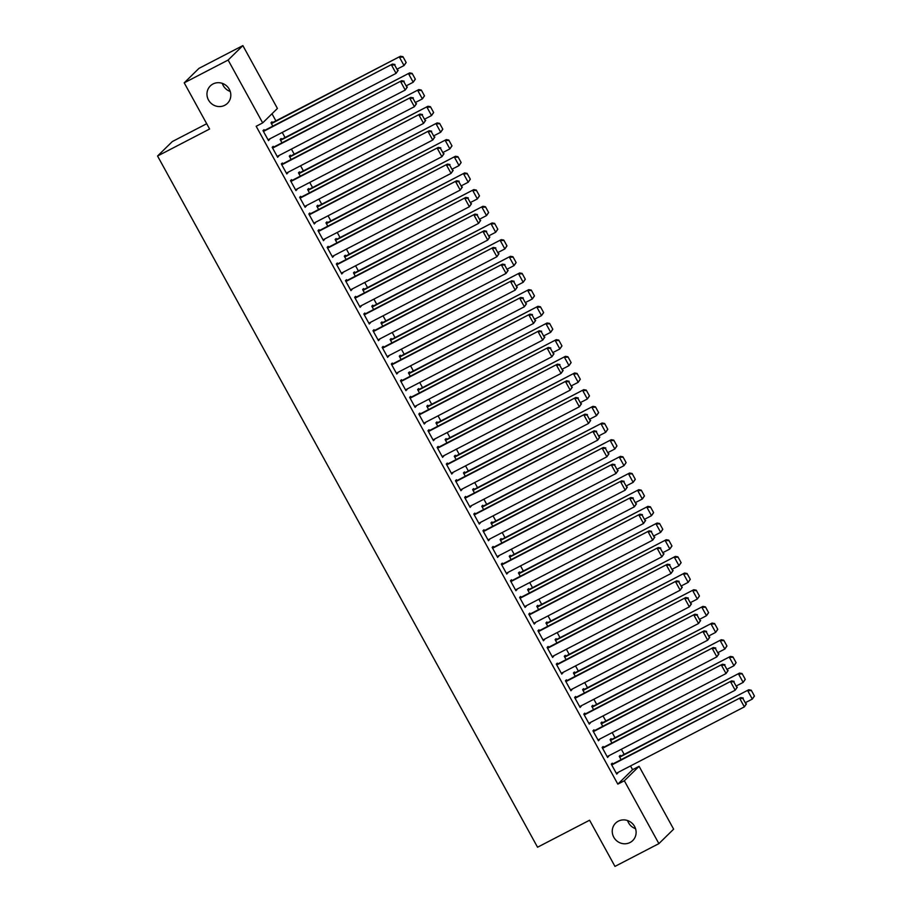 <?xml version="1.0" encoding="UTF-8"?>
<svg xmlns="http://www.w3.org/2000/svg" width="912" height="912" viewBox="0 0 912 912"><rect width="100%" height="100%" fill="white"/><g stroke="black" fill="none" stroke-linecap="round" stroke-linejoin="round"><path stroke-width="1.37" d="M618.325 821.165A12.221 11.685 45.6 0 1 632.746 840.556A12.221 11.685 45.6 0 1 614.722 838.698A12.221 11.685 45.6 0 1 618.325 821.165M213.043 83.95A12.221 11.685 45.6 0 1 227.453 103.341A12.221 11.685 45.6 0 1 209.429 101.471A12.221 11.685 45.6 0 1 213.043 83.95M635.573 828.689A12.221 11.685 45.6 0 1 627.57 820.526M230.28 91.474A12.221 11.685 45.6 0 1 222.277 83.311M632.575 769.682L639.084 766.308L673.637 829.168L658.886 843.623L614.973 866.4L589.585 820.219L537.544 847.225L157.559 156.02L209.6 129.014L184.213 82.832L198.953 68.377L242.866 45.6L277.419 108.448L262.679 122.903L256.169 126.278L617.834 784.138L632.575 769.682L630.523 765.943M624.173 754.384L621.357 749.265M615.007 737.717L612.191 732.598M605.842 721.039L603.026 715.931M596.676 704.372L593.86 699.253M587.51 687.705L584.695 682.586M578.345 671.027L575.529 665.908M569.179 654.36L566.363 649.241M560.014 637.682L557.198 632.563M550.848 621.015L548.032 615.896M541.682 604.337L538.867 599.23M532.517 587.67L529.701 582.551M523.351 571.003L520.535 565.885M514.186 554.325L511.37 549.206M505.02 537.658L502.204 532.54M495.854 520.98L493.039 515.873M486.689 504.313L483.873 499.195M477.523 487.646L474.707 482.528M468.358 470.968L465.542 465.85M459.192 454.301L456.376 449.183M450.026 437.623L447.211 432.505M440.861 420.956L438.045 415.838M431.695 404.278L428.879 399.171M422.53 387.611L419.714 382.493M413.364 370.945L410.548 365.826M404.198 354.266L401.383 349.148M395.033 337.6L392.228 332.481M385.867 320.921L383.063 315.803M376.702 304.255L373.897 299.136M367.536 287.588L364.732 282.469M358.37 270.91L355.566 265.791M349.205 254.243L346.4 249.124M340.039 237.565L337.235 232.446M330.874 220.898L328.069 215.779M321.708 204.22L318.904 199.112M312.554 187.553L309.738 182.434M303.388 170.886L300.572 165.767M294.223 154.208L291.407 149.089M285.057 137.541L282.241 132.422M275.891 120.863L271.993 113.772M206.693 123.724L172.3 141.565L157.559 156.02M611.542 739.507L611.086 738.674L610.082 739.655L611.918 742.995M603.573 747.327L603.117 746.495L602.114 747.464L607.62 757.473L608.35 756.014M593.21 706.162L592.754 705.329L591.763 706.31L593.587 709.65M585.242 713.982L584.786 713.15L583.783 714.119L589.289 724.128L590.018 722.669M574.879 672.828L574.423 671.984L573.431 672.965L575.267 676.305M566.911 680.637L566.455 679.805L565.451 680.785L570.958 690.783L571.687 689.335M556.548 639.483L556.092 638.651L555.1 639.62L556.936 642.96M548.579 647.292L548.123 646.46L547.12 647.44L552.626 657.438L553.356 655.99M538.217 606.138L537.761 605.306L536.769 606.275L538.604 609.615M530.248 613.947L529.792 613.115L528.789 614.095L534.295 624.093L535.025 622.645M519.886 572.793L519.43 571.961L518.438 572.941L520.273 576.27M511.917 580.602L511.461 579.77L510.458 580.75L515.964 590.748L516.694 589.3M501.554 539.448L501.098 538.616L500.107 539.596L501.942 542.936M493.586 547.268L493.13 546.425L492.138 547.405L497.633 557.414L498.362 555.955M483.223 506.103L482.767 505.271L481.775 506.251L483.611 509.591M475.255 513.923L474.799 513.091L473.807 514.06L479.302 524.069L480.031 522.61M464.903 472.769L464.436 471.926L463.444 472.906L465.28 476.246M456.923 480.578L456.467 479.746L455.476 480.715L460.97 490.724L461.7 489.277M446.572 439.424L446.105 438.592L445.113 439.561L446.948 442.901M438.592 447.233L438.136 446.401L437.144 447.382L442.639 457.379L443.38 455.932M428.241 406.079L427.774 405.247L426.782 406.216L428.617 409.556M420.261 413.888L419.805 413.056L418.813 414.037L424.308 424.034L425.049 422.587M409.91 372.734L409.442 371.902L408.451 372.883L410.286 376.211M401.93 380.543L401.474 379.711L400.482 380.692L405.977 390.689L406.718 389.242M391.579 339.389L391.123 338.557L390.119 339.538L391.955 342.866M383.599 347.21L383.143 346.366L382.151 347.347L387.646 357.356L388.387 355.897M373.247 306.044L372.791 305.212L371.788 306.193L373.624 309.533M365.279 313.865L364.811 313.033L363.82 314.002L369.314 324.011L370.055 322.552M354.916 272.711L354.46 271.867L353.457 272.848L355.292 276.188M346.948 280.52L346.48 279.688L345.488 280.657L350.983 290.666L351.724 289.207M336.585 239.366L336.129 238.534L335.126 239.503L336.961 242.843M328.616 247.175L328.149 246.343L327.157 247.323L332.652 257.321L333.393 255.873M318.254 206.021L317.798 205.189L316.795 206.158L318.63 209.498M310.285 213.83L309.818 212.998L308.826 213.978L314.321 223.976L315.062 222.528M299.923 172.676L299.467 171.844L298.463 172.824L300.299 176.153M291.954 180.485L291.498 179.653L290.495 180.633L296.001 190.631L296.731 189.183M281.591 139.331L281.135 138.499L280.132 139.479L281.968 142.808M273.623 147.151L273.167 146.308L272.164 147.288L277.67 157.297L278.399 155.838M264.457 130.473L264.001 129.641L262.998 130.621L268.504 140.619L269.234 139.171M272.426 122.664L271.97 121.832L270.978 122.801L272.802 126.141M282.788 163.818L282.332 162.986L281.329 163.966L286.835 173.964L287.565 172.516M290.757 156.009L290.301 155.165L289.298 156.146L291.133 159.486M301.12 197.163L300.664 196.331L299.66 197.3L305.155 207.309L305.896 205.85M309.088 189.343L308.632 188.51L307.629 189.491L309.464 192.831M319.451 230.508L318.983 229.676L317.992 230.645L323.486 240.654L324.227 239.195M327.419 222.688L326.963 221.855L325.96 222.836L327.796 226.176M337.782 263.842L337.315 263.009L336.323 263.99L341.818 273.988L342.559 272.54M345.751 256.033L345.295 255.2L344.291 256.181L346.127 259.51M356.113 297.187L355.646 296.354L354.654 297.335L360.149 307.333L360.89 305.885M364.082 289.378L363.626 288.545L362.623 289.526L364.458 292.855M374.433 330.532L373.977 329.699L372.985 330.68L378.48 340.678L379.221 339.23M382.413 322.723L381.957 321.89L380.954 322.859L382.789 326.2M392.764 363.877L392.308 363.044L391.316 364.025L396.811 374.023L397.552 372.575M400.744 356.068L400.288 355.235L399.285 356.204L401.12 359.545M411.095 397.222L410.639 396.389L409.648 397.358L415.142 407.368L415.883 405.908M419.075 389.401L418.608 388.569L417.616 389.549L419.452 392.89M429.427 430.567L428.971 429.734L427.979 430.703L433.474 440.713L434.215 439.253M437.407 422.746L436.939 421.914L435.947 422.894L437.783 426.235M447.758 463.912L447.302 463.068L446.31 464.048L451.805 474.058L452.534 472.598M455.738 456.091L455.27 455.259L454.279 456.239L456.114 459.568M466.089 497.245L465.633 496.413L464.641 497.393L470.136 507.391L470.866 505.943M474.058 489.436L473.602 488.604L472.61 489.584L474.445 492.913M484.42 530.59L483.964 529.758L482.972 530.738L488.467 540.736L489.197 539.288M492.389 522.781L491.933 521.949L490.941 522.918L492.776 526.258M502.751 563.935L502.295 563.103L501.292 564.083L506.798 574.081L507.528 572.633M510.72 556.126L510.264 555.294L509.272 556.263L511.108 559.603M521.083 597.28L520.627 596.448L519.623 597.417L525.13 607.426L525.859 605.967M529.051 589.471L528.595 588.628L527.603 589.608L529.439 592.948M539.414 630.625L538.958 629.793L537.955 630.762L543.461 640.771L544.19 639.312M547.382 622.805L546.926 621.973L545.935 622.953L547.77 626.293M557.745 663.97L557.289 663.127L556.286 664.107L561.792 674.116L562.522 672.657M565.714 656.15L565.258 655.318L564.266 656.298L566.101 659.627M576.076 697.304L575.62 696.472L574.617 697.452L580.123 707.45L580.853 706.002M584.045 689.495L583.589 688.663L582.597 689.643L584.421 692.972M594.407 730.649L593.951 729.817L592.948 730.797L598.454 740.795L599.184 739.347M602.376 722.84L601.92 722.008L600.917 722.977L602.752 726.317M612.739 763.994L612.283 763.162L611.279 764.142L616.786 774.14L617.515 772.692M620.707 756.185L620.251 755.353L619.248 756.322L621.083 759.662M658.886 843.623L624.332 780.763L639.084 766.308M184.213 82.832L228.125 60.055L242.866 45.6M617.834 784.138L624.332 780.763M262.679 122.903L228.125 60.055M268.299 140.266L269.496 139.639M277.465 156.932L278.662 156.317M286.63 173.611L287.827 172.984M295.796 190.277L296.993 189.662M304.961 206.944L306.158 206.329M314.127 223.622L315.324 223.007M323.293 240.289L324.49 239.674M332.458 256.967L333.655 256.34M341.624 273.634L342.821 273.019M350.789 290.312L351.986 289.685M359.955 306.979L361.152 306.364M369.121 323.646L370.318 323.03M378.286 340.324L379.483 339.697M387.452 356.991L388.649 356.375M396.617 373.669L397.814 373.042M405.783 390.336L406.98 389.72M414.949 407.003L416.146 406.387M424.114 423.681L425.311 423.065M433.28 440.348L434.477 439.732M442.445 457.026L443.631 456.399M451.611 473.693L452.797 473.077M460.777 490.371L461.962 489.744M469.942 507.038L471.128 506.422M479.108 523.705L480.293 523.089M488.273 540.383L489.459 539.767M497.439 557.05L498.625 556.434M506.605 573.728L507.79 573.101M515.77 590.395L516.956 589.779M524.936 607.061L526.121 606.446M534.101 623.74L535.287 623.124M543.267 640.406L544.453 639.791M552.421 657.085L553.618 656.458M561.587 673.751L562.784 673.136M570.752 690.43L571.949 689.803M579.918 707.096L581.115 706.481M589.084 723.763L590.281 723.148M598.249 740.441L599.446 739.826M607.415 757.108L608.612 756.493M616.58 773.786L617.777 773.159M263.454 131.453L392.479 64.057L263.26 131.089M398.191 70.338L396.07 73.37L391.487 65.026L394.588 64.889L397.792 70.726L394.588 64.889M268.037 139.787L396.07 73.37L397.792 70.726M392.479 64.057L394.987 64.501M406.171 62.518L402.956 56.681L406.171 62.518L404.039 65.55L397.45 68.97M271.434 123.633L400.459 56.236L271.229 123.28M405.772 62.917L404.039 65.55L399.456 57.217L402.557 57.08M402.956 56.681L400.459 56.236M272.62 148.12L401.645 80.723L272.426 147.767M407.356 87.005L405.236 90.037L400.653 81.704L403.754 81.567L406.957 87.392L403.754 81.567M277.202 156.454L405.236 90.037L406.957 87.392M401.645 80.723L404.153 81.168M281.785 164.798L410.81 97.402L281.591 164.434M416.522 103.683L414.401 106.704L409.819 98.371L412.919 98.234L416.123 104.071L412.919 98.234M286.368 173.132L414.401 106.704L416.123 104.071M410.81 97.402L413.318 97.846M415.336 79.196L412.121 73.359L415.336 79.196L413.204 82.228L406.615 85.648M280.6 140.311L409.625 72.914L280.394 139.946M414.937 79.583L413.204 82.228L408.622 73.883L411.722 73.747M412.121 73.359L409.625 72.914M424.49 95.863L421.287 90.026L424.49 95.863L422.37 98.895L415.781 102.315M289.765 156.978L418.79 89.581L289.56 156.625M424.103 96.25L422.37 98.895L417.787 90.562L420.888 90.425M421.287 90.026L418.79 89.581M290.951 181.465L419.976 114.068L290.757 181.112M425.687 120.35L423.567 123.382L418.984 115.049L422.085 114.901L425.288 120.737L422.085 114.901M295.534 189.799L423.567 123.382L425.288 120.737M419.976 114.068L422.484 114.513M300.116 198.132L429.142 130.735L299.923 197.779M434.853 137.017L432.733 140.049L428.15 131.716L431.251 131.579L434.454 137.416L431.251 131.579M304.699 206.477L432.733 140.049L434.454 137.416M429.142 130.735L431.65 131.191M433.656 112.541L430.453 106.704L433.656 112.541L431.536 115.562L424.946 118.993M298.931 173.656L427.956 106.259L298.726 173.291M433.257 112.928L431.536 115.562L426.953 107.228L430.054 107.092M430.453 106.704L427.956 106.259M442.822 129.208L439.618 123.371L442.822 129.208L440.701 132.24L434.112 135.66M308.096 190.323L437.122 122.926L307.891 189.97M442.423 129.595L440.701 132.24L436.118 123.907L439.219 123.758M439.618 123.371L437.122 122.926M309.282 214.81L438.307 147.413L309.088 214.457M444.019 153.695L441.898 156.727L437.315 148.382L440.416 148.246L443.62 154.082L440.416 148.246M313.865 223.144L441.898 156.727L443.62 154.082M438.307 147.413L440.815 147.858M451.987 145.874L448.784 140.049L451.987 145.874L449.867 148.907L443.278 152.327M317.262 207.001L446.276 139.593L317.057 206.636M451.588 146.273L449.867 148.907L445.284 140.573L448.385 140.437M448.784 140.049L446.276 139.593M318.448 231.477L447.473 164.08L318.254 231.124M453.184 170.362L451.064 173.394L446.481 165.061L449.582 164.924L452.785 170.749L449.582 164.924M323.03 239.822L451.064 173.394L452.785 170.749M447.473 164.08L449.981 164.525M461.153 162.553L457.949 156.716L461.153 162.553L459.032 165.585L452.432 169.005M326.428 223.668L455.441 156.271L326.222 223.315M460.754 162.94L459.032 165.585L454.45 157.252L457.55 157.103M457.949 156.716L455.441 156.271M327.613 248.155L456.638 180.758L327.419 247.79M462.35 187.04L460.229 190.061L455.647 181.727L458.747 181.591L461.951 187.427L458.747 181.591M332.196 256.489L460.229 190.061L461.951 187.427M456.638 180.758L459.146 181.203M470.318 179.219L467.115 173.383L470.318 179.219L468.198 182.252L461.597 185.672M335.593 240.335L464.607 172.938L335.388 239.981M469.919 179.618L468.198 182.252L463.615 173.918L466.716 173.782M467.115 173.383L464.607 172.938M336.779 264.822L465.804 197.425L336.585 264.469M471.515 203.707L469.395 206.739L464.812 198.406L467.913 198.257L471.116 204.094L467.913 198.257M341.362 273.155L469.395 206.739L471.116 204.094M465.804 197.425L468.312 197.87M479.484 195.898L476.281 190.061L479.484 195.898L477.364 198.93L470.763 202.35M344.747 257.013L473.773 189.616L344.554 256.648M479.085 196.285L477.364 198.93L472.781 190.585L475.882 190.448M476.281 190.061L473.773 189.616M345.944 281.5L474.97 214.092L345.751 281.135M480.681 220.373L478.561 223.406L473.978 215.072L477.079 214.936L480.282 220.772L477.079 214.936M350.527 289.834L478.561 223.406L480.282 220.772M474.97 214.092L477.478 214.548M488.65 212.564L485.446 206.728L488.65 212.564L486.529 215.597L479.929 219.017M353.913 273.68L482.938 206.283L353.719 273.326M488.251 212.952L486.529 215.597L481.946 207.263L485.047 207.127M485.446 206.728L482.938 206.283M355.11 298.167L484.135 230.77L354.916 297.814M489.847 237.052L487.726 240.084L483.143 231.751L486.244 231.602L489.448 237.439L486.244 231.602M359.693 306.5L487.726 240.084L489.448 237.439M484.135 230.77L486.643 231.215M497.815 229.243L494.612 223.406L497.815 229.243L495.695 232.264L489.094 235.695M363.079 290.358L492.104 222.961L362.885 289.993M497.416 229.63L495.695 232.264L491.112 223.93L494.213 223.793M494.612 223.406L492.104 222.961M364.276 314.834L493.301 247.437L364.082 314.48M499.012 253.718L496.892 256.751L492.309 248.417L495.41 248.281L498.613 254.117L495.41 248.281M368.858 323.179L496.892 256.751L498.613 254.117M493.301 247.437L495.809 247.882M506.981 245.909L503.777 240.073L506.981 245.909L504.86 248.942L498.26 252.362M372.244 307.025L501.269 239.628L372.05 306.671M506.582 246.297L504.86 248.942L500.278 240.608L503.378 240.46M503.777 240.073L501.269 239.628M373.441 331.512L502.466 264.115L373.247 331.147M508.178 270.397L506.057 273.429L501.475 265.084L504.575 264.947L507.779 270.784L504.575 264.947M378.024 339.845L506.057 273.429L507.779 270.784M502.466 264.115L504.974 264.56M516.146 262.576L512.943 256.751L516.146 262.576L514.026 265.609L507.425 269.029M381.41 323.692L510.435 256.295L381.216 323.338M515.747 262.975L514.026 265.609L509.443 257.275L512.544 257.138M512.943 256.751L510.435 256.295M382.607 348.179L511.632 280.782L382.413 347.825M517.343 287.063L515.223 290.096L510.64 281.762L513.741 281.626L516.944 287.451L513.741 281.626M387.19 356.512L515.223 290.096L516.944 287.451M511.632 280.782L514.129 281.227M525.312 279.254L522.109 273.418L525.312 279.254L523.192 282.287L516.591 285.707M390.575 340.37L519.601 272.973L390.382 340.016M524.913 279.642L523.192 282.287L518.609 273.942L521.71 273.805M522.109 273.418L519.601 272.973M391.772 364.857L520.798 297.46L391.579 364.492M526.509 303.742L524.377 306.763L519.806 298.429L522.895 298.292L526.11 304.129L522.895 298.292M396.355 373.19L524.377 306.763L526.11 304.129M520.798 297.46L523.294 297.905M534.478 295.921L531.274 290.084L534.478 295.921L532.357 298.954L525.757 302.374M399.741 357.037L528.766 289.64L399.547 356.683M534.079 296.309L532.357 298.954L527.774 290.62L530.875 290.483M531.274 290.084L528.766 289.64M400.938 381.524L529.963 314.127L400.744 381.17M535.675 320.408L533.543 323.441L528.96 315.107L532.061 314.959L535.276 320.796L532.061 314.959M405.521 389.857L533.543 323.441L535.276 320.796M529.963 314.127L532.46 314.572M543.643 312.599L540.44 306.763L543.643 312.599L541.523 315.62L534.922 319.052M408.907 373.715L537.932 306.318L408.713 373.35M543.244 312.987L541.523 315.62L536.94 307.287L540.041 307.15M540.44 306.763L537.932 306.318M410.104 398.202L539.129 330.794L409.91 397.837M544.84 337.075L542.708 340.108L538.126 331.774L541.226 331.637L544.441 337.474L541.226 331.637M414.686 406.535L542.708 340.108L544.441 337.474M539.129 330.794L541.625 331.25M552.809 329.266L549.605 323.429L552.809 329.266L550.688 332.299L544.088 335.719M418.072 390.382L547.097 322.985L417.878 390.028M552.41 329.654L550.688 332.299L546.106 323.965L549.206 323.817M549.605 323.429L547.097 322.985M419.269 414.869L548.294 347.472L419.075 414.515M554.006 353.753L551.874 356.786L547.291 348.441L550.392 348.304L553.607 354.141L550.392 348.304M423.852 423.202L551.874 356.786L553.607 354.141M548.294 347.472L550.791 347.917M561.974 345.933L558.771 340.108L561.974 345.933L559.854 348.965L553.253 352.385M427.238 407.06L556.263 339.652L427.044 406.695M561.575 346.332L559.854 348.965L555.271 340.632L558.372 340.495M558.771 340.108L556.263 339.652M428.435 431.536L557.46 364.139L428.241 431.182M563.171 370.42L561.04 373.453L556.457 365.119L559.558 364.982L562.772 370.808L559.558 364.982M433.018 439.88L561.04 373.453L562.772 370.808M557.46 364.139L559.957 364.583M571.14 362.611L567.937 356.774L571.14 362.611L569.02 365.644L562.419 369.064M436.403 423.727L565.429 356.33L436.21 423.373M570.741 362.999L569.02 365.644L564.437 357.31L567.538 357.162M567.937 356.774L565.429 356.33M437.6 448.214L566.626 380.817L437.407 447.849M572.337 387.098L570.205 390.131L565.622 381.786L568.723 381.649L571.938 387.486L568.723 381.649M442.183 456.547L570.205 390.131L571.938 387.486M566.626 380.817L569.122 381.262M580.306 379.278L577.102 373.441L580.306 379.278L578.185 382.31L571.585 385.73M445.569 440.393L574.594 372.997L445.375 440.04M579.907 379.677L578.185 382.31L573.602 373.977L576.703 373.84M577.102 373.441L574.594 372.997M446.766 464.881L575.791 397.484L446.572 464.527M581.503 403.765L579.371 406.798L574.788 398.464L577.889 398.316L581.104 404.153L577.889 398.316M451.349 473.214L579.371 406.798L581.104 404.153M575.791 397.484L578.288 397.928M589.471 395.956L586.268 390.119L589.471 395.956L587.351 398.989L580.75 402.409M454.735 457.072L583.76 389.675L454.541 456.707M589.072 396.344L587.351 398.989L582.768 390.644L585.869 390.507M586.268 390.119L583.76 389.675M455.932 481.559L584.957 414.151L455.738 481.194M590.668 420.432L588.536 423.464L583.954 415.131L587.054 414.994L590.269 420.831L587.054 414.994M460.514 489.892L588.536 423.464L590.269 420.831M584.957 414.151L587.453 414.607M598.637 412.623L595.433 406.786L598.637 412.623L596.516 415.655L589.916 419.075M463.9 473.738L592.925 406.342L463.706 473.385M598.238 413.011L596.516 415.655L591.934 407.322L595.034 407.185M595.433 406.786L592.925 406.342M465.097 498.226L594.122 430.829L464.903 497.872M599.834 437.11L597.702 440.143L593.119 431.809L596.22 431.661L599.435 437.498L596.22 431.661M469.68 506.559L597.702 440.143L599.435 437.498M594.122 430.829L596.619 431.273M607.802 429.301L604.599 423.464L607.802 429.301L605.682 432.322L599.081 435.754M473.066 490.417L602.091 423.02L472.872 490.052M607.403 429.689L605.682 432.322L601.099 423.989L604.2 423.852M604.599 423.464L602.091 423.02M474.263 514.892L603.288 447.496L474.069 514.539M608.999 453.777L606.868 456.809L602.285 448.476L605.386 448.339L608.6 454.176L605.386 448.339M478.846 523.237L606.868 456.809L608.6 454.176M603.288 447.496L605.785 447.94M483.428 531.571L612.454 464.174L483.223 531.206M618.165 470.455L616.033 473.488L611.45 465.143L614.551 465.006L617.766 470.843L614.551 465.006M488.011 539.904L616.033 473.488L617.766 470.843M612.454 464.174L614.95 464.618M492.594 548.237L621.619 480.841L492.389 547.884M627.331 487.122L625.199 490.154L620.616 481.821L623.717 481.684L626.932 487.51L623.717 481.684M497.177 556.571L625.199 490.154L626.932 487.51M621.619 480.841L624.116 481.285M501.76 564.916L630.785 497.519L501.554 564.551M636.496 503.8L634.364 506.821L629.782 498.488L632.882 498.351L636.097 504.188L632.882 498.351M506.342 573.249L634.364 506.821L636.097 504.188M630.785 497.519L633.281 497.963M510.925 581.582L639.95 514.186L510.72 581.229M645.65 520.467L643.53 523.499L638.947 515.166L642.048 515.018L645.263 520.855L642.048 515.018M515.508 589.916L643.53 523.499L645.263 520.855M639.95 514.186L642.447 514.63M520.091 598.261L649.116 530.852L519.886 597.896M654.816 537.134L652.696 540.166L648.113 531.833L651.214 531.696L654.417 537.533L651.214 531.696M524.674 606.594L652.696 540.166L654.417 537.533M649.116 530.852L651.613 531.308M529.256 614.927L658.27 547.531L529.051 614.574M663.982 553.812L661.861 556.844L657.278 548.5L660.379 548.363L663.583 554.2L660.379 548.363M533.839 623.261L661.861 556.844L663.583 554.2M658.27 547.531L660.778 547.975M616.968 445.968L613.765 440.131L616.968 445.968L614.848 449L608.247 452.42M482.231 507.083L611.257 439.687L482.038 506.73M616.569 446.356L614.848 449L610.265 440.667L613.366 440.519M613.765 440.131L611.257 439.687M626.134 462.635L622.919 456.809L626.134 462.635L624.013 465.667L617.413 469.087M491.397 523.762L620.422 456.353L491.203 523.397M625.735 463.034L624.013 465.667L619.43 457.334L622.531 457.197M622.919 456.809L620.422 456.353M635.299 479.313L632.084 473.476L635.299 479.313L633.167 482.345L626.578 485.765M500.563 540.428L629.588 473.032L500.369 540.075M634.9 479.701L633.167 482.345L628.585 474.001L631.685 473.864M632.084 473.476L629.588 473.032M644.465 495.98L641.25 490.143L644.465 495.98L642.333 499.012L635.744 502.432M509.728 557.095L638.753 489.698L509.534 556.742M644.066 496.367L642.333 499.012L637.75 490.679L640.851 490.542M641.25 490.143L638.753 489.698M653.63 512.658L650.416 506.821L653.63 512.658L651.499 515.69L644.909 519.11M518.894 573.773L647.919 506.377L518.7 573.409M653.231 513.046L651.499 515.69L646.916 507.346L650.017 507.209M650.416 506.821L647.919 506.377M662.796 529.325L659.581 523.488L662.796 529.325L660.664 532.357L654.075 535.777M528.059 590.44L657.085 523.043L527.866 590.087M662.397 529.712L660.664 532.357L656.081 524.024L659.182 523.876M659.581 523.488L657.085 523.043M671.962 545.992L668.747 540.166L671.962 545.992L669.83 549.024L663.241 552.444M537.225 607.118L666.25 539.71L537.031 606.754M671.563 546.391L669.83 549.024L665.247 540.691L668.348 540.554M668.747 540.166L666.25 539.71M538.422 631.594L667.436 564.197L538.217 631.241M673.147 570.479L671.027 573.511L666.444 565.178L669.545 565.041L672.748 570.878L669.545 565.041M543.005 639.939L671.027 573.511L672.748 570.878M667.436 564.197L669.944 564.642M681.127 562.67L677.912 556.833L681.127 562.67L678.995 565.702L672.406 569.122M546.391 623.785L675.416 556.388L546.197 623.432M680.728 563.057L678.995 565.702L674.413 557.369L677.513 557.221M677.912 556.833L675.416 556.388M547.588 648.272L676.601 580.876L547.382 647.908M682.313 587.157L680.192 590.189L675.61 581.845L678.71 581.708L681.914 587.545L678.71 581.708M552.17 656.606L680.192 590.189L681.914 587.545M676.601 580.876L679.109 581.32M690.293 579.337L687.078 573.5L690.293 579.337L688.161 582.369L681.572 585.789M555.556 640.452L684.581 573.055L555.362 640.099M689.894 579.736L688.161 582.369L683.578 574.036L686.679 573.899M687.078 573.5L684.581 573.055M556.753 664.939L685.767 597.542L556.548 664.586M691.478 603.824L689.358 606.856L684.775 598.523L687.876 598.386L691.079 604.211L687.876 598.386M561.325 673.273L689.358 606.856L691.079 604.211M685.767 597.542L688.275 597.987M699.458 596.015L696.244 590.178L699.458 596.015L697.327 599.047L690.737 602.467M564.722 657.13L693.747 589.733L564.528 656.765M699.059 596.402L697.327 599.047L692.744 590.702L695.845 590.566M696.244 590.178L693.747 589.733M565.907 681.617L694.933 614.209L565.714 681.253M700.644 620.502L698.524 623.523L693.941 615.19L697.042 615.053L700.245 620.89L697.042 615.053M570.49 689.951L698.524 623.523L700.245 620.89M694.933 614.209L697.441 614.665M708.624 612.682L705.409 606.845L708.624 612.682L706.492 615.714L699.903 619.134M573.887 673.797L702.913 606.4L573.694 673.444M708.225 613.069L706.492 615.714L701.909 607.381L705.01 607.244M705.409 606.845L702.913 606.4M575.073 698.284L704.098 630.887L574.879 697.931M709.81 637.169L707.689 640.201L703.106 631.868L706.207 631.72L709.411 637.556L706.207 631.72M579.656 706.618L707.689 640.201L709.411 637.556M704.098 630.887L706.606 631.332M717.79 629.36L714.575 623.523L717.79 629.36L715.658 632.381L709.069 635.812M583.053 690.475L712.078 623.078L582.848 690.11M717.391 629.747L715.658 632.381L711.075 624.047L714.176 623.911M714.575 623.523L712.078 623.078M584.239 714.951L713.264 647.554L584.045 714.598M718.975 653.836L716.855 656.868L712.272 648.535L715.373 648.398L718.576 654.235L715.373 648.398M588.821 723.296L716.855 656.868L718.576 654.235M713.264 647.554L715.772 647.999M726.955 646.027L723.74 640.19L726.955 646.027L724.823 649.059L718.234 652.479M592.219 707.142L721.244 639.745L592.013 706.789M726.556 646.414L724.823 649.059L720.241 640.726L723.341 640.577M723.74 640.19L721.244 639.745M593.404 731.629L722.429 664.232L593.21 731.276M728.141 670.514L726.02 673.546L721.438 665.201L724.538 665.065L727.742 670.901L724.538 665.065M597.987 739.963L726.02 673.546L727.742 670.901M722.429 664.232L724.937 664.677M736.121 662.693L732.906 656.868L736.121 662.693L733.989 665.726L727.4 669.146M601.384 723.82L730.409 656.412L601.179 723.455M735.722 663.092L733.989 665.726L729.406 657.392L732.507 657.256M732.906 656.868L730.409 656.412M602.57 748.296L731.595 680.899L602.376 747.943M737.306 687.181L735.186 690.213L730.603 681.88L733.704 681.743L736.907 687.568L733.704 681.743M607.153 756.641L735.186 690.213L736.907 687.568M731.595 680.899L734.103 681.344M745.275 679.372L742.072 673.535L745.275 679.372L743.155 682.404L736.565 685.824M610.55 740.487L739.575 673.09L610.345 740.134M744.887 679.759L743.155 682.404L738.572 674.059L741.673 673.922M742.072 673.535L739.575 673.09M611.735 764.974L740.761 697.577L611.542 764.609M746.472 703.859L744.352 706.88L739.769 698.546L742.87 698.41L746.073 704.246L742.87 698.41M616.318 773.308L744.352 706.88L746.073 704.246M740.761 697.577L743.269 698.022M754.441 696.038L751.237 690.202L754.441 696.038L752.32 699.071L745.731 702.491M619.715 757.154L748.741 689.757L619.51 756.8M754.042 696.437L752.32 699.071L747.737 690.737L750.838 690.601M751.237 690.202L748.741 689.757"/></g></svg>
